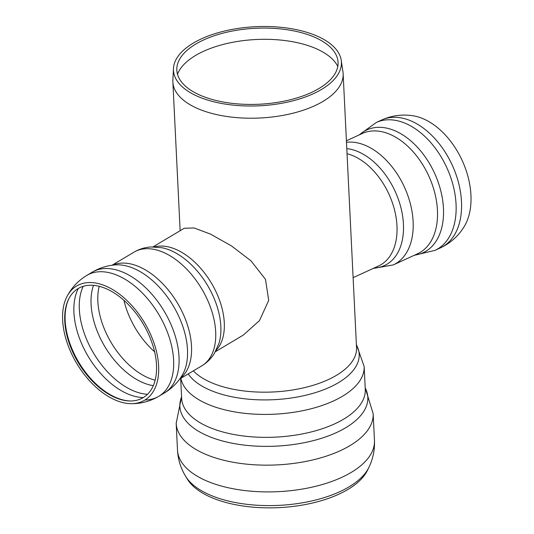 <?xml version="1.0" encoding="UTF-8"?>
<svg xmlns="http://www.w3.org/2000/svg" width="534" height="534" viewBox="0 0 534 534"><rect width="100%" height="100%" fill="white"/><g stroke="black" fill="none" stroke-linecap="round" stroke-linejoin="round"><path stroke-width="0.8" d="M212.292 497.868A93.103 43.848 -2.8 0 0 303.239 504.917A93.103 43.848 -2.8 0 0 367.472 470.327L368.874 467.437A94.692 44.602 -2.8 0 1 344.804 489.231A94.692 44.602 -2.8 0 1 211.043 495.445A94.692 44.602 -2.8 0 1 185.678 476.395L187.354 479.138A93.103 43.848 -2.8 0 0 212.292 497.868M199.109 96.994A84.078 39.603 -2.8 0 0 292.946 100.826A84.078 39.603 -2.8 0 0 341.233 60.302A84.078 39.603 -2.8 0 0 255.499 26.7A84.078 39.603 -2.8 0 0 173.463 68.506A84.078 39.603 -2.8 0 0 199.109 96.994M201.431 95.766A80.721 38.021 -2.8 0 0 291.531 99.444A80.721 38.021 -2.8 0 0 337.888 60.542A80.721 38.021 -2.8 0 0 255.579 28.275A80.721 38.021 -2.8 0 0 176.814 68.419A80.721 38.021 -2.8 0 0 201.431 95.766M173.463 68.506L172.876 80.193A85.233 40.143 -2.8 0 0 172.876 82.069A85.233 40.143 -2.8 0 0 198.875 109.07A85.233 40.143 -2.8 0 0 292.191 113.408A85.233 40.143 -2.8 0 0 343.135 73.739A85.233 40.143 -2.8 0 0 342.955 71.87L341.233 60.302M337.788 66.436A81.889 38.575 -2.8 0 0 256.126 39.509A81.889 38.575 -2.8 0 0 177.482 74.279M351.212 238.885L352.2 259.017M381.656 120.017A70.361 45.33 -114.7 0 1 433.968 137.632A70.361 45.33 -114.7 0 1 461.59 205.076A70.361 45.33 -114.7 0 1 440.356 247.909C450.316 243.224 458.205 236.222 464.019 226.897A66.456 42.82 -114.7 0 0 471.035 198.281A66.456 42.82 -114.7 0 0 413.029 115.771C402.155 114.102 391.702 115.518 381.656 120.017L376.216 122.513A70.361 45.33 -114.7 0 1 376.31 122.473L358.961 135.029M215.369 351.726L243.224 335.138L259.471 320.627L268.695 300.435L265.498 279.362L250.98 260.839L231.422 245.874L210.636 234.179L194.136 227.965L184.25 228.265L152.944 246.908M115.671 397.763A63.506 37.787 -120.8 0 0 129.929 400.981A63.506 37.787 -120.8 0 0 143.099 323.764A63.506 37.787 -120.8 0 0 68.933 298.559A63.506 37.787 -120.8 0 0 73.358 353.395A63.506 37.787 -120.8 0 0 115.671 397.763M158.411 363.04A66.456 39.543 -120.8 0 0 118.368 293.34A66.456 39.543 -120.8 0 0 67.004 296.47A66.456 39.543 -120.8 0 0 76.662 363.327A66.456 39.543 -120.8 0 0 130.843 403.671A66.456 39.543 -120.8 0 0 158.411 363.04M181.573 396.755L176.18 423.342L177.488 450.082A98.603 46.445 -2.8 0 0 207.566 481.321A98.603 46.445 -2.8 0 0 346.86 474.853A98.603 46.445 -2.8 0 0 374.461 440.45C374.848 449.982 372.986 458.973 368.874 467.437M176.18 423.342A98.603 46.445 -2.8 0 0 206.257 454.574A98.603 46.445 -2.8 0 0 345.551 448.106A98.603 46.445 -2.8 0 0 373.153 413.703L374.461 440.45M181.58 396.916A94.084 44.315 -2.8 0 0 230.461 442.873A94.084 44.315 -2.8 0 0 341.493 430.104A94.084 44.315 -2.8 0 0 365.196 387.938M180.672 378.419L181.653 398.371A91.921 43.294 -2.8 0 0 209.688 427.494A91.921 43.294 -2.8 0 0 339.544 421.459A91.921 43.294 -2.8 0 0 365.269 389.393L364.148 366.464A91.921 43.294 -2.8 0 1 338.423 398.531A91.921 43.294 -2.8 0 1 208.567 404.558A91.921 43.294 -2.8 0 1 180.872 378.299M188.195 373.94A87.556 41.238 -2.8 0 0 334.678 384.774A87.556 41.238 -2.8 0 0 356.398 344.911M193.335 370.883A85.233 40.143 -2.8 0 0 212.272 383.032A85.233 40.143 -2.8 0 0 332.682 377.438A85.233 40.143 -2.8 0 0 356.538 347.701L352.193 258.883M440.356 247.909L434.916 250.406A70.361 45.33 -114.7 0 0 435.01 250.359A70.361 45.33 -114.7 0 0 456.149 207.572A70.361 45.33 -114.7 0 0 428.582 140.188A70.361 45.33 -114.7 0 0 376.31 122.473M414.718 255.078A67.538 43.514 -114.7 0 0 443.547 211.577A67.538 43.514 -114.7 0 0 412.588 142.451A67.538 43.514 -114.7 0 0 359.502 134.782M373.186 268.435L393.238 264.937L417.561 253.77A66.183 42.64 -114.7 0 0 437.533 213.48A66.183 42.64 -114.7 0 0 411.554 150.047A66.183 42.64 -114.7 0 0 362.346 133.473L346.419 140.789M393.238 264.937A66.183 42.64 -114.7 0 0 413.209 224.647A66.183 42.64 -114.7 0 0 346.493 142.278M374.234 267.961A63.072 40.637 -114.7 0 0 403.517 227.137A63.072 40.637 -114.7 0 0 346.8 148.612M353.114 277.653L378.653 265.932A61.003 39.302 -114.7 0 0 397.056 228.792A61.003 39.302 -114.7 0 0 347.047 153.725M93.523 285.33A65.041 38.702 -120.8 0 0 104.804 346.573A65.041 38.702 -120.8 0 0 153.278 385.661M99.224 286.297A63.506 37.787 -120.8 0 0 148.759 378.059A63.506 37.787 -120.8 0 0 155.14 380.195M83.204 286.304A67.684 40.27 -120.8 0 0 133.587 390.888A67.684 40.27 -120.8 0 0 147.504 394.279M78.344 288.413A67.684 40.27 -120.8 0 0 83.097 346.846A67.684 40.27 -120.8 0 0 128.18 394.105A67.684 40.27 -120.8 0 0 143.332 397.543M69.146 298.159A64.02 38.094 -120.8 0 0 73.972 353.334A64.02 38.094 -120.8 0 0 116.479 397.75A64.02 38.094 -120.8 0 0 130.383 400.987M144.994 399.979A70.361 41.866 -120.8 0 0 158.812 396.301A70.361 41.866 -120.8 0 0 173.39 356.959A70.361 41.866 -120.8 0 0 139.661 290.383A70.361 41.866 -120.8 0 0 86.808 275.397C78.238 280.597 71.636 287.619 67.01 296.463M178.797 353.742A70.361 41.866 -120.8 0 0 145.068 287.165A70.361 41.866 -120.8 0 0 92.215 272.18A70.361 41.866 -120.8 0 0 92.142 272.22C99.371 267.934 107.16 265.491 115.518 264.891A67.538 40.184 -120.8 0 1 187.274 346.639A67.538 40.184 -120.8 0 1 181.727 376.063C177.221 383.125 171.354 388.812 164.145 393.124A70.361 41.866 -120.8 0 0 164.212 393.084A70.361 41.866 -120.8 0 0 178.797 353.742M180.005 378.606A66.183 39.376 -120.8 0 0 191.299 343.249A66.183 39.376 -120.8 0 0 161.241 282.239A66.183 39.376 -120.8 0 0 112.467 265.191M134.027 252.141C139.334 249.031 145.054 247.309 151.202 246.968L161.889 247.723A63.072 37.527 -120.8 0 1 220.642 323.517A63.072 37.527 -120.8 0 1 218.913 343.475L214.481 353.228C211.257 358.474 207.012 362.679 201.752 365.863A66.183 39.376 -120.8 0 0 215.469 328.857A66.183 39.376 -120.8 0 0 183.743 266.239A66.183 39.376 -120.8 0 0 134.027 252.141L112.007 265.251M216.116 350.331A61.003 36.292 -120.8 0 0 224.086 319.953A61.003 36.292 -120.8 0 0 154.526 246.915M123.941 300.322A63.506 37.787 -120.8 0 0 154.586 351.786M177.488 450.082C178.029 459.607 180.766 468.378 185.678 476.395M365.189 387.771L373.153 413.703M356.378 344.397L364.148 366.464M351.218 239.018L343.135 73.739M180.145 230.708L172.876 82.069M435.01 250.359L414.177 255.325M164.212 393.084L158.812 396.301C150.154 401.361 140.836 403.817 130.85 403.671M92.215 272.18L86.808 275.397M201.752 365.863L179.731 378.98"/></g></svg>

